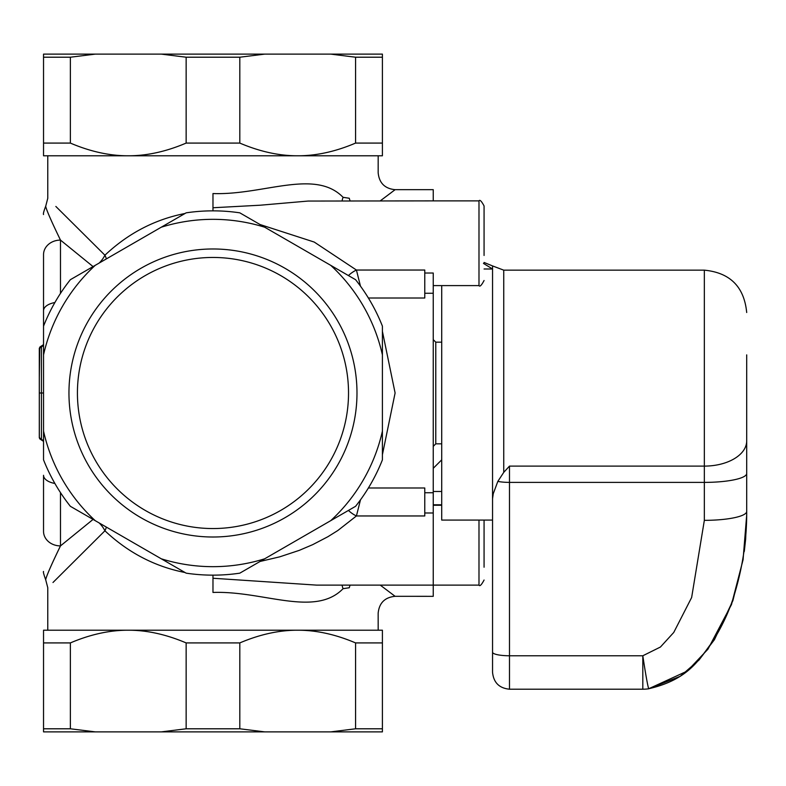 <?xml version="1.0" encoding="UTF-8"?>
<svg xmlns="http://www.w3.org/2000/svg" width="786" height="786" viewBox="0 0 786 786"><rect width="100%" height="100%" fill="white"/><g stroke="black" fill="none" stroke-linecap="round" stroke-linejoin="round"><path stroke-width="1.18" d="M484.068 255.47L484.068 205.961C481.513 201.118 479.814 199.428 478.988 200.882L478.988 285.593C479.814 287.047 481.513 285.357 484.068 280.514M484.068 218.783L484.068 231.005M380.247 585.118L395.103 596.309L433.243 596.328L433.243 273.017L424.774 273.017M478.988 200.882L433.243 200.882L433.243 189.672L395.112 189.672C384.826 188.66 379.176 183.01 378.164 172.743L378.174 155.785M54.882 483.459A16.948 8.666 180 0 1 43.535 475.284L43.535 531.346A16.948 14.561 0 0 0 60.463 545.906C51.768 563.847 46.826 575.097 45.657 579.655C46.747 575.293 51.689 564.043 60.483 545.906L60.483 492.616M43.535 531.346L43.535 475.284M43.535 254.654L43.535 326.161L43.535 254.654A16.948 14.561 0 0 1 60.483 240.094C51.768 222.143 46.826 210.894 45.657 206.345C46.747 210.707 51.689 221.957 60.483 240.094L93.062 266.582M43.535 214.539C43.112 213.861 43.82 211.129 45.657 206.345L45.814 206.826M43.535 310.716A16.948 8.666 0 0 1 54.882 302.541M93.062 519.418L60.473 545.906M39.329 348.169L39.3 393L41.422 393L39.3 393L39.3 348.522L42.66 345.997M43.505 344.651L39.978 346.97M39.3 393L39.3 437.478L41.422 439.6L41.422 393L43.535 393M39.978 439.03L43.505 441.349M41.422 439.6L42.66 440.003M39.3 407.826L39.329 437.831M39.3 437.478L39.752 438.785M39.3 378.174L39.752 347.216M342.097 200.882A16.948 11.22 -43.7 0 1 343.089 197.325L349.279 198.249C387.292 164.844 387.292 164.844 349.279 198.249A16.948 12.812 -127.7 0 0 350.124 200.882M380.237 200.882L395.112 189.681M391.182 192.668L382.291 199.349M343.089 197.325C314.931 168.381 263.281 195.37 212.977 193.553L212.977 207.75L260.323 205.205L308.092 201.059L433.243 200.882M185.044 213.478C154.901 219.392 128.197 233.304 104.921 255.214L55.845 206.443M478.988 520.077L478.988 585.118L316.611 585.118L212.977 578.25L212.977 592.447C263.281 590.63 314.931 617.619 343.089 588.675A16.948 11.22 43.7 0 1 342.097 585.118M343.089 588.675L349.279 587.751A16.948 12.812 127.7 0 1 350.124 585.118M349.279 587.751C387.282 621.146 387.282 621.146 349.279 587.751L349.22 587.702M52.976 582.505L104.921 530.786C128.197 552.696 154.901 566.608 185.044 572.522M99.233 263.015A16.948 9.275 -49.2 0 0 104.921 255.214A16.948 9.275 -130.8 0 1 106.365 258.899M106.365 527.101A16.948 9.275 -49.2 0 1 104.921 530.786A16.948 9.275 -130.8 0 0 99.233 522.985M212.977 207.75L212.977 210.854M212.977 575.146L212.977 578.25M348.444 275.562A16.948 9.167 142 0 1 356.431 270.04L314.243 242.068L260.048 224.531M360.469 286.133L356.431 270.04L424.774 270.04L424.774 298.002L368.388 298.002M382.409 454.701L395.103 392.99L382.409 331.348M348.444 510.438A16.948 9.167 -142 0 0 356.431 515.96L360.469 499.876M260.068 561.459L279.757 556.832L299.26 550.367L312.661 544.669L327.88 536.73L337.813 530.53L356.431 515.96L424.774 515.96L424.774 487.998L368.388 487.998M95.244 54.126L43.535 54.126L43.535 155.785L128.256 155.785C109.667 155.834 90.37 151.6 70.367 143.081L70.367 57.211L95.244 54.126L161.268 54.126L186.144 57.211L186.144 143.081C166.141 151.6 146.844 155.834 128.256 155.785L297.688 155.785C279.099 155.834 259.802 151.6 239.809 143.081L239.809 57.211L264.676 54.126L161.268 54.126M264.676 54.126L330.71 54.126L355.577 57.211L355.577 143.081C335.583 151.6 316.286 155.834 297.688 155.785L382.409 155.785L382.409 54.126L330.71 54.126M161.268 731.874L95.244 731.874L70.367 728.789L70.367 642.919C90.37 634.4 109.667 630.166 128.256 630.215C146.844 630.166 166.141 634.4 186.144 642.919L186.144 728.789L161.268 731.874L264.676 731.874L239.809 728.789L239.809 642.919C259.802 634.4 279.099 630.166 297.688 630.215C316.286 630.166 335.583 634.4 355.577 642.919L355.577 728.789L330.71 731.874L382.409 731.874L382.409 630.215L43.535 630.215L43.535 731.874L95.244 731.874M330.71 731.874L264.676 731.874M212.977 257.454A135.546 135.546 0 0 1 330.366 460.773A135.546 135.546 0 0 1 95.587 460.773A135.546 135.546 0 0 1 212.977 257.454M212.977 248.975A144.025 144.025 0 0 0 88.248 465.007A144.025 144.025 0 0 0 337.695 465.007A144.025 144.025 0 0 0 212.977 248.975M43.535 354.879L43.535 459.839A182.146 182.146 0 0 0 70.367 506.312L186.144 573.161A182.146 182.146 0 0 0 239.809 573.161L355.577 506.312A182.146 182.146 0 0 0 382.409 459.839L382.409 326.161A182.146 182.146 0 0 0 355.577 279.688L239.809 212.839A182.146 182.146 0 0 0 186.144 212.839L70.367 279.688A182.146 182.146 0 0 0 43.535 326.161L43.535 354.879A173.677 173.677 0 0 1 95.244 265.324M95.244 520.676A173.677 173.677 0 0 1 43.535 431.121M264.676 558.797A173.677 173.677 0 0 1 161.268 558.797M382.409 431.121A173.677 173.677 0 0 1 330.71 520.676M330.71 265.324A173.677 173.677 0 0 1 382.409 354.879M161.268 227.203A173.677 173.677 0 0 1 264.676 227.203M239.809 143.081L186.144 143.081M70.367 143.081L43.535 143.081M382.409 143.081L355.577 143.081M355.577 57.211L382.409 57.211M186.144 57.211L239.809 57.211M43.535 57.211L70.367 57.211M355.577 642.919L382.409 642.919M186.144 642.919L239.809 642.919M43.535 642.919L70.367 642.919M382.409 728.789L355.577 728.789M239.809 728.789L186.144 728.789M70.367 728.789L43.535 728.789M484.068 567.217L484.068 520.077M433.243 468.318L441.712 459.849M483.469 263.418L492.547 268.989L492.547 265.923L503.747 270.158L704.344 270.158L704.344 520.342L691.641 597.517L673.749 632.455L660.437 647.025L642.81 655.77A42.356 1.297 81.8 0 0 648.745 688.733C689.597 679.35 699.717 658.206 712.322 642.064C723.14 624.791 730.931 607.431 735.696 590.001C743.212 563.749 746.877 537.545 746.7 511.411L746.7 354.879M746.7 431.121L746.7 511.411A42.356 8.931 180 0 1 704.344 520.342M497.833 481.405A16.948 3.566 180 0 0 509.485 482.388L509.485 466.108L503.747 472.366L497.833 481.405L493.254 493.696L492.547 498.727L492.547 672.256C493.549 682.553 499.198 688.202 509.485 689.204L509.485 482.388L704.344 482.388A42.356 8.931 180 0 0 746.7 473.457M509.485 689.204L642.81 689.204L642.81 655.77L509.485 655.77A16.948 3.566 0 0 1 492.547 652.203L492.547 520.077L441.712 520.077L441.712 285.593M492.547 498.727L492.547 268.989L484.068 268.989M744.293 551.448L745.639 539.206L746.7 514.958L743.055 559.828L731.491 604.542L707.95 649.187L687.249 671.067L648.745 688.733A42.356 1.877 82.1 0 1 648.656 688.801A42.356 42.356 0 0 1 642.81 689.204M433.243 446.369L435.778 443.835L435.778 342.165L433.243 339.631M60.483 293.384L60.483 240.094M41.422 393L41.422 346.4M424.774 293.247L433.243 293.247M424.774 492.753L433.243 492.753M424.774 512.983L433.243 512.983M441.712 505.251L433.243 505.251L441.712 505.251M441.712 504.779L433.243 504.779M441.712 491.496L433.243 491.496M503.747 472.366L503.747 270.158M509.485 466.108L704.344 466.108A42.356 25.211 180 0 0 746.7 440.897M478.988 285.593L433.243 285.593M435.778 443.835L441.712 443.835M435.778 342.165L441.712 342.165M45.657 579.655C43.761 574.36 43.053 571.628 43.535 571.461M47.769 155.785L47.769 198.18M395.103 596.309C384.816 597.331 379.166 602.98 378.154 613.247L378.174 630.215M47.769 630.215L47.769 587.82M45.667 579.646L47.799 587.82M45.676 206.354L47.799 198.18M478.988 585.118C479.814 586.572 481.513 584.882 484.068 580.039M484.068 262.455L492.547 265.923M743.192 559.003L732.896 600.622L714.445 639.647L699.009 660.043L680.224 676.324L648.656 688.801M704.344 270.158C730.066 272.663 744.185 286.792 746.7 312.514"/></g></svg>
